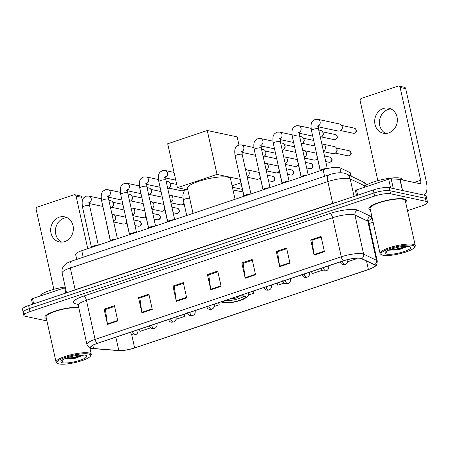 <?xml version="1.0" encoding="UTF-8"?>
<svg xmlns="http://www.w3.org/2000/svg" width="450" height="450" viewBox="0 0 450 450"><rect width="100%" height="100%" fill="white"/><g stroke="black" fill="none" stroke-linecap="round" stroke-linejoin="round"><path stroke-width="0.67" d="M76.719 259.414L75.628 254.498A12.026 2.644 -12.5 0 1 81.765 250.701L323.117 169.757A12.026 2.644 -12.5 0 1 339.868 167.749L349.965 172.569A12.026 2.644 -12.5 0 1 350.556 173.171L351.231 176.22M407.52 210.662L421.369 206.021A12.026 2.644 167.5 0 0 427.5 202.219L426.144 196.11A12.026 2.644 167.5 0 0 424.738 195.249L389.233 187.672A12.026 2.644 167.5 0 0 373.298 189.939L28.631 305.527A12.026 2.644 167.5 0 0 22.5 309.324L23.175 312.379A12.026 2.644 167.5 0 0 24.587 313.239M427.5 202.219A12.026 2.644 167.5 0 0 426.088 201.358L390.583 193.776A12.026 2.644 167.5 0 0 374.647 196.048L29.987 311.631L29.312 308.582A12.026 2.644 167.5 0 0 23.175 312.379A12.026 2.644 167.5 0 1 29.312 308.582L373.973 192.994L29.312 308.582L28.631 305.527M390.583 193.776L389.908 190.727A12.026 2.644 167.5 0 0 373.973 192.994A12.026 2.644 167.5 0 1 389.908 190.727L425.413 198.304L389.908 190.727L389.233 187.672M426.825 199.164A12.026 2.644 167.5 0 0 425.413 198.304A12.026 2.644 167.5 0 1 426.825 199.164M405.608 202.028A19.238 4.23 167.5 0 0 406.463 200.334A19.238 4.23 167.5 0 0 404.207 198.956A19.238 4.23 167.5 0 0 382.607 201.398A19.238 4.23 167.5 0 0 368.899 208.659A19.238 4.23 167.5 0 0 370.389 209.835A19.238 4.23 167.5 0 1 368.899 208.659A19.238 4.23 167.5 0 1 382.607 201.398A19.238 4.23 167.5 0 1 404.207 198.956A19.238 4.23 167.5 0 1 406.463 200.334A19.238 4.23 167.5 0 1 405.608 202.028M92.357 348.339A12.825 2.818 -12.5 0 1 90.855 347.417A12.825 2.818 -12.5 0 1 97.397 343.367L343.586 260.803A12.825 2.818 -12.5 0 1 361.451 258.666L374.321 264.808A12.825 2.818 -12.5 0 1 374.957 265.449A12.825 2.818 -12.5 0 1 368.415 269.505L134.612 347.912A12.825 2.818 -12.5 0 1 118.817 350.499L93.566 348.502A12.825 2.818 -12.5 0 1 92.357 348.339M92.081 348.429A13.146 2.891 167.5 0 0 93.319 348.598L118.575 350.595A13.146 2.891 167.5 0 0 120.966 350.623A13.146 2.891 167.5 0 0 134.758 347.946L368.561 269.533A13.146 2.891 167.5 0 0 371.064 268.599A13.146 2.891 167.5 0 0 374.619 264.724L361.749 258.576A13.146 2.891 167.5 0 0 343.434 260.769L97.245 343.333A13.146 2.891 167.5 0 0 92.081 348.429M324.416 251.691L321.03 236.419L310.702 239.884L314.089 255.15L324.416 251.691M321.193 237.156L312.007 240.238L313.993 254.627A3.206 1.356 71.5 0 0 314.089 255.15M312.142 240.193L310.702 239.884M289.986 263.233L286.599 247.967L276.272 251.432L279.658 266.698L289.986 263.233M286.762 248.704L277.577 251.781L279.562 266.175A3.206 1.356 71.5 0 0 279.658 266.698M277.712 251.736L276.272 251.432M255.555 274.781L252.169 259.515L241.841 262.98L245.227 278.246L255.555 274.781M252.332 260.252L243.146 263.329L245.132 277.723A3.206 1.356 71.5 0 0 245.227 278.246M243.281 263.284L241.841 262.98M117.827 320.974L114.441 305.702L104.113 309.167L107.499 324.433L117.827 320.974M114.604 306.439L105.418 309.521L107.404 323.91A3.206 1.356 71.5 0 0 107.499 324.433M105.553 309.476L104.113 309.167M152.257 309.426L148.871 294.154L138.544 297.619L141.93 312.891L152.257 309.426M149.034 294.891L139.849 297.973L141.834 312.362A3.206 1.356 71.5 0 0 141.93 312.891M139.984 297.928L138.544 297.619M186.688 297.877L183.308 282.606L172.974 286.071L176.361 301.343L186.688 297.877M183.471 283.343L174.279 286.425L176.265 300.814A3.206 1.356 71.5 0 0 176.361 301.343M174.414 286.38L172.974 286.071M221.124 286.329L217.738 271.063L207.411 274.523L210.791 289.794L221.124 286.329M217.901 271.794L208.716 274.877L210.696 289.271A3.206 1.356 71.5 0 0 210.791 289.794M208.851 274.832L207.411 274.523M78.699 307.389A19.238 4.23 167.5 0 0 57.279 310.433A19.238 4.23 167.5 0 0 44.893 317.317A19.238 4.23 167.5 0 0 46.384 318.499A19.238 4.23 167.5 0 1 44.893 317.317A19.238 4.23 167.5 0 1 57.279 310.433A19.238 4.23 167.5 0 1 78.699 307.389M29.987 311.631A12.026 2.644 167.5 0 0 23.856 315.433A12.026 2.644 167.5 0 0 25.262 316.294L46.924 320.918M368.961 223.594L373.129 222.199M311.541 271.553L312.171 273.639L322.346 270.231M347.738 261.714L356.934 258.632L356.839 258.199M214.211 306.495L219.206 304.819L218.734 302.676M176.062 319.286L184.776 316.367L184.297 314.224M139.382 329.287L140.012 331.38L150.345 327.915L150.232 327.414M277.11 283.095L277.74 285.188L284.197 283.022M248.597 294.964L253.637 293.271L253.164 291.127M253.637 293.271L253.007 291.178M219.206 304.819L218.576 302.726M184.776 316.367L184.14 314.274M150.345 327.915L150.171 327.347M356.934 258.632L356.805 258.204M61.774 242.134A12.825 11.272 102.1 0 1 55.479 229.697A12.825 11.272 102.1 0 1 64.052 218.177A12.825 11.272 102.1 0 1 66.999 217.637M59.31 217.164A12.825 11.272 -77.9 0 0 50.67 230.068A12.825 11.272 -77.9 0 0 59.338 241.92A12.825 11.272 -77.9 0 0 64.721 241.594A12.825 11.272 -77.9 0 0 73.361 228.69A12.825 11.272 -77.9 0 0 64.693 216.838A12.825 11.272 -77.9 0 0 59.31 217.164M65.829 293.051L64.665 287.803L32.473 298.603L33.637 303.846M76.095 196.116A2.002 1.761 -77.9 0 0 74.79 194.732L80.398 195.93A2.002 1.761 102.1 0 1 81.703 197.308L76.095 196.116L87.75 248.692M82.423 200.565L81.703 197.308M74.79 194.732A2.002 1.761 -77.9 0 0 73.952 194.782L37.451 207.023A2.002 1.761 -77.9 0 0 36.157 209.509L53.848 289.311M31.551 299.334A2.002 0.439 -12.5 0 1 31.449 299.233A2.002 0.439 -12.5 0 1 32.473 298.603M64.665 287.803A2.002 0.439 -12.5 0 1 65.357 287.606M88.639 353.998A17.235 3.791 167.5 0 0 67.477 356.709A17.235 3.791 167.5 0 0 57.623 363.431A17.235 3.791 167.5 0 0 59.023 363.926A17.235 3.791 167.5 0 0 76.506 362.228A17.235 3.791 167.5 0 0 90.411 356.164A17.235 3.791 167.5 0 0 88.639 353.998M90.411 356.164L91.013 355.269A18.034 3.966 167.5 0 0 91.271 354.296A18.034 3.966 167.5 0 0 89.156 353.002A18.034 3.966 167.5 0 0 68.906 355.292A18.034 3.966 167.5 0 0 56.053 362.104A18.034 3.966 167.5 0 0 56.7 362.874L57.623 363.431M78.806 307.89A18.034 3.966 167.5 0 0 58.573 310.348A18.034 3.966 167.5 0 0 46.069 317.059L56.053 362.104M65.216 286.976A20.042 4.404 167.5 0 0 39.611 296.207M62.466 362.773A13.224 2.908 167.5 0 0 78.699 360.697A13.224 2.908 167.5 0 0 86.276 355.539A13.224 2.908 167.5 0 0 85.191 355.151A13.224 2.908 167.5 0 0 71.769 356.462A13.224 2.908 167.5 0 0 61.104 361.119A13.224 2.908 167.5 0 0 62.466 362.773M64.789 358.853L75.071 358.318L84.009 354.988M61.712 360.608L62.533 361.311L62.072 360.202M62.533 361.311L61.695 360.517M82.907 354.932L72.608 357.666L66.156 358.183M83.88 354.977L72.714 358.138L65.064 358.622M224.494 300.741A10.822 2.379 167.5 0 0 224.083 301.629A10.822 2.379 167.5 0 0 225.349 302.406A10.822 2.379 167.5 0 0 237.499 301.033A10.822 2.379 167.5 0 0 245.211 296.949A10.822 2.379 167.5 0 0 243.945 296.173A10.822 2.379 167.5 0 0 237.69 296.319M225.112 300.532A10.822 2.379 167.5 0 0 235.063 299.632A10.822 2.379 167.5 0 0 244.069 296.201M235.058 199.288L230.513 178.779A22.044 4.849 167.5 0 0 227.925 177.199A22.044 4.849 167.5 0 0 203.181 180A22.044 4.849 167.5 0 0 187.47 188.319L193.022 213.384M230.287 298.8A4.809 1.057 167.5 0 0 235.671 298.103A4.809 1.057 167.5 0 0 238.922 296.342A4.809 1.057 167.5 0 0 238.809 296.173M207.281 130.5L217.013 174.398L177.418 187.678L167.687 143.781L207.281 130.5L237.184 136.884L238.972 144.973M240.936 182.784L232.059 185.766M217.013 174.398L240.238 179.359M187.819 189.894L177.418 187.678M232.999 190.001L242.972 191.947M242.398 189.36L232.38 187.222M241.262 184.247L238.404 183.634M97.656 245.368A3.606 0.793 167.5 0 0 93.949 245.886A3.606 0.793 167.5 0 0 91.434 247.095L91.232 247.523M108.906 200.368L110.807 200.773A3.606 3.172 102.1 0 1 112.916 202.551A3.606 3.172 102.1 0 1 113.153 203.259A3.606 3.172 102.1 0 1 111.949 207.067A3.606 3.172 102.1 0 1 110.812 207.737A3.606 3.172 102.1 0 1 110.554 207.81M112.916 202.551L113.242 203.276A2.604 2.289 102.1 0 1 113.411 203.788A2.604 2.289 102.1 0 1 112.545 206.539L111.949 207.067M116.73 238.972A3.606 0.793 167.5 0 0 113.023 239.49A3.606 0.793 167.5 0 0 110.509 240.699L110.306 241.127M127.98 193.967L129.881 194.372A3.606 3.172 102.1 0 1 131.991 196.149A3.606 3.172 102.1 0 1 132.227 196.864A3.606 3.172 102.1 0 1 131.029 200.666A3.606 3.172 102.1 0 1 129.887 201.336A3.606 3.172 102.1 0 1 129.634 201.409M131.991 196.149L132.317 196.875A2.604 2.289 102.1 0 1 132.486 197.393A2.604 2.289 102.1 0 1 131.619 200.138L131.029 200.666M135.81 232.571A3.606 0.793 167.5 0 0 132.097 233.089A3.606 0.793 167.5 0 0 129.589 234.298L129.381 234.726M147.054 187.571L148.956 187.976A3.606 3.172 102.1 0 1 151.065 189.754A3.606 3.172 102.1 0 1 151.301 190.468A3.606 3.172 102.1 0 1 150.103 194.271A3.606 3.172 102.1 0 1 148.961 194.94A3.606 3.172 102.1 0 1 148.708 195.013M151.065 189.754L151.391 190.479A2.604 2.289 102.1 0 1 151.56 190.991A2.604 2.289 102.1 0 1 150.694 193.742L150.103 194.271M154.884 226.176A3.606 0.793 167.5 0 0 151.172 226.693A3.606 0.793 167.5 0 0 148.663 227.903L148.461 228.33M166.134 181.176L168.03 181.581A3.606 3.172 102.1 0 1 170.139 183.358A3.606 3.172 102.1 0 1 170.376 184.067A3.606 3.172 102.1 0 1 169.178 187.875A3.606 3.172 102.1 0 1 168.036 188.544A3.606 3.172 102.1 0 1 167.782 188.618M170.139 183.358L170.466 184.084A2.604 2.289 102.1 0 1 170.634 184.596A2.604 2.289 102.1 0 1 169.768 187.346L169.178 187.875M173.959 219.78A3.606 0.793 167.5 0 0 170.246 220.297A3.606 0.793 167.5 0 0 167.737 221.507L167.535 221.934M250.256 194.192A3.606 0.793 167.5 0 0 246.549 194.709A3.606 0.793 167.5 0 0 244.035 195.919L243.833 196.346M261.506 149.186L263.407 149.591A3.606 3.172 102.1 0 1 265.517 151.374A3.606 3.172 102.1 0 1 265.753 152.083A3.606 3.172 102.1 0 1 264.555 155.891A3.606 3.172 102.1 0 1 263.413 156.555A3.606 3.172 102.1 0 1 263.16 156.628M265.517 151.374L265.843 152.1A2.604 2.289 102.1 0 1 266.012 152.612A2.604 2.289 102.1 0 1 265.146 155.357L264.555 155.891M269.336 187.791A3.606 0.793 167.5 0 0 265.624 188.314A3.606 0.793 167.5 0 0 263.115 189.523L262.907 189.951M280.581 142.791L282.482 143.196A3.606 3.172 102.1 0 1 284.591 144.973A3.606 3.172 102.1 0 1 284.827 145.688A3.606 3.172 102.1 0 1 283.629 149.49A3.606 3.172 102.1 0 1 282.488 150.159A3.606 3.172 102.1 0 1 282.234 150.232M284.591 144.973L284.918 145.699A2.604 2.289 102.1 0 1 285.086 146.211A2.604 2.289 102.1 0 1 284.22 148.961L283.629 149.49M288.411 181.395A3.606 0.793 167.5 0 0 284.698 181.912A3.606 0.793 167.5 0 0 282.189 183.122L281.987 183.549M299.661 136.395L301.556 136.8A3.606 3.172 102.1 0 1 303.666 138.578A3.606 3.172 102.1 0 1 303.902 139.286A3.606 3.172 102.1 0 1 302.704 143.094A3.606 3.172 102.1 0 1 301.567 143.764A3.606 3.172 102.1 0 1 301.309 143.837M303.666 138.578L303.992 139.303A2.604 2.289 102.1 0 1 304.161 139.815A2.604 2.289 102.1 0 1 303.294 142.566L302.704 143.094M307.485 174.999A3.606 0.793 167.5 0 0 303.772 175.517A3.606 0.793 167.5 0 0 301.264 176.726L301.061 177.154M318.735 129.999L320.631 130.404A3.606 3.172 102.1 0 1 322.74 132.182A3.606 3.172 102.1 0 1 322.976 132.891A3.606 3.172 102.1 0 1 321.778 136.699A3.606 3.172 102.1 0 1 320.642 137.368A3.606 3.172 102.1 0 1 320.383 137.441M322.74 132.182L323.066 132.907A2.604 2.289 102.1 0 1 323.235 133.419A2.604 2.289 102.1 0 1 322.374 136.17L321.778 136.699M326.947 168.654A3.606 0.793 167.5 0 0 326.936 168.649A3.606 0.793 167.5 0 0 323.179 169.031A3.606 0.793 167.5 0 0 320.338 170.331L320.136 170.758M318.234 126.09A3.606 3.172 102.1 0 0 320.197 122.383A3.606 3.172 102.1 0 0 317.767 119.323L339.705 124.003A3.606 3.172 102.1 0 1 341.82 125.781A3.606 3.172 102.1 0 1 342.051 126.495A3.606 3.172 102.1 0 1 340.853 130.297A3.606 3.172 102.1 0 1 339.716 130.967A3.606 3.172 102.1 0 1 338.203 131.062L318.212 126.793M341.82 125.781L342.146 126.506A2.604 2.289 102.1 0 1 342.315 127.024A2.604 2.289 102.1 0 1 341.449 129.769L340.853 130.297M126.681 222.053A3.606 3.172 102.1 0 1 125.786 223.256A3.606 3.172 102.1 0 1 123.137 224.021L113.76 222.019M126.742 222.334A2.604 2.289 102.1 0 1 126.383 222.727L125.786 223.256M113.782 221.316A3.606 3.172 102.1 0 0 115.661 217.035A3.606 3.172 102.1 0 0 113.316 214.549L124.639 216.962A3.606 3.172 102.1 0 1 125.752 217.474M145.761 215.657A3.606 3.172 102.1 0 1 144.861 216.861A3.606 3.172 102.1 0 1 142.211 217.62L132.84 215.623M145.822 215.933A2.604 2.289 102.1 0 1 145.457 216.332L144.861 216.861M132.857 214.92A3.606 3.172 102.1 0 0 134.736 210.639A3.606 3.172 102.1 0 0 132.39 208.148L143.719 210.566A3.606 3.172 102.1 0 1 144.827 211.078M164.835 209.261A3.606 3.172 102.1 0 1 163.941 210.465A3.606 3.172 102.1 0 1 161.286 211.224L151.914 209.222M164.897 209.537A2.604 2.289 102.1 0 1 164.531 209.936L163.941 210.465M151.931 208.519A3.606 3.172 102.1 0 0 153.81 204.238A3.606 3.172 102.1 0 0 151.464 201.752L162.793 204.171A3.606 3.172 102.1 0 1 163.907 204.683M183.909 202.86A3.606 3.172 102.1 0 1 183.015 204.069A3.606 3.172 102.1 0 1 180.36 204.829L170.989 202.826M183.971 203.141A2.604 2.289 102.1 0 1 183.606 203.541L183.015 204.069M171.006 202.123A3.606 3.172 102.1 0 0 172.89 197.843A3.606 3.172 102.1 0 0 170.544 195.356L181.868 197.775A3.606 3.172 102.1 0 1 182.981 198.281M260.213 177.272A3.606 3.172 102.1 0 1 259.312 178.481A3.606 3.172 102.1 0 1 256.663 179.241L247.286 177.238M260.269 177.553A2.604 2.289 102.1 0 1 259.909 177.947L259.312 178.481M247.309 176.535A3.606 3.172 102.1 0 0 249.188 172.254A3.606 3.172 102.1 0 0 246.842 169.768L258.165 172.187A3.606 3.172 102.1 0 1 259.279 172.693M279.287 170.876A3.606 3.172 102.1 0 1 278.387 172.08A3.606 3.172 102.1 0 1 275.738 172.845L266.366 170.843M279.349 171.152A2.604 2.289 102.1 0 1 278.983 171.551L278.387 172.08M266.383 170.139A3.606 3.172 102.1 0 0 268.262 165.859A3.606 3.172 102.1 0 0 265.916 163.367L277.245 165.786A3.606 3.172 102.1 0 1 278.353 166.297M298.361 164.481A3.606 3.172 102.1 0 1 297.467 165.684A3.606 3.172 102.1 0 1 294.812 166.444L285.441 164.447M298.423 164.756A2.604 2.289 102.1 0 1 298.058 165.156L297.467 165.684M285.457 163.738A3.606 3.172 102.1 0 0 287.336 159.463A3.606 3.172 102.1 0 0 284.991 156.971L296.319 159.39A3.606 3.172 102.1 0 1 297.433 159.902M317.436 158.085A3.606 3.172 102.1 0 1 316.541 159.289A3.606 3.172 102.1 0 1 313.886 160.048L304.515 158.046M317.498 158.361A2.604 2.289 102.1 0 1 317.132 158.76L316.541 159.289M304.532 157.343A3.606 3.172 102.1 0 0 306.416 153.062A3.606 3.172 102.1 0 0 304.071 150.576L315.394 152.994A3.606 3.172 102.1 0 1 316.507 153.501M323.606 150.947A3.606 3.172 102.1 0 0 325.491 146.666A3.606 3.172 102.1 0 0 323.145 144.18L334.468 146.593A3.606 3.172 102.1 0 1 336.577 148.371A3.606 3.172 102.1 0 1 336.814 149.085A3.606 3.172 102.1 0 1 335.616 152.888A3.606 3.172 102.1 0 1 332.961 153.653L323.589 151.65M336.577 148.371L336.904 149.096A2.604 2.289 102.1 0 1 337.072 149.614A2.604 2.289 102.1 0 1 336.206 152.359L335.616 152.888M385.774 133.476A12.825 11.272 102.1 0 1 379.479 121.039A12.825 11.272 102.1 0 1 388.052 109.519A12.825 11.272 102.1 0 1 391.005 108.979M383.31 108.506A12.825 11.272 -77.9 0 0 374.67 121.41A12.825 11.272 -77.9 0 0 383.338 133.262A12.825 11.272 -77.9 0 0 388.727 132.936A12.825 11.272 -77.9 0 0 397.367 120.032A12.825 11.272 -77.9 0 0 388.699 108.174A12.825 11.272 -77.9 0 0 383.31 108.506M390.628 187.971L388.671 179.145L356.479 189.939L357.637 195.188M423.894 195.013L423.787 195.047A16.031 6.784 71.5 0 0 423.894 195.013A16.031 6.784 71.5 0 0 426.268 181.412L405.703 88.65L400.101 87.452L420.666 180.214A4.011 1.693 -108.5 0 1 420.069 183.611A4.011 1.693 -108.5 0 1 419.642 183.634L400.101 179.46L402.553 190.513M400.101 87.452A2.002 1.761 -77.9 0 0 398.796 86.074L404.404 87.266A2.002 1.761 102.1 0 1 405.703 88.65M398.796 86.074A2.002 1.761 -77.9 0 0 397.952 86.124L361.457 98.364A2.002 1.761 -77.9 0 0 360.157 100.851L377.848 180.647M355.551 190.676A2.002 0.439 -12.5 0 1 355.455 190.575A2.002 0.439 -12.5 0 1 356.479 189.939M388.671 179.145A2.002 0.439 -12.5 0 1 391.14 178.74L399.909 179.432A2.002 0.439 -12.5 0 1 400.101 179.46M412.639 245.34A17.235 3.791 167.5 0 0 391.483 248.051A17.235 3.791 167.5 0 0 381.628 254.773A17.235 3.791 167.5 0 0 383.029 255.268A17.235 3.791 167.5 0 0 400.506 253.569A17.235 3.791 167.5 0 0 414.411 247.506A17.235 3.791 167.5 0 0 412.639 245.34M414.411 247.506L415.012 246.611A18.034 3.966 167.5 0 0 415.271 245.638A18.034 3.966 167.5 0 0 413.156 244.344A18.034 3.966 167.5 0 0 392.912 246.634A18.034 3.966 167.5 0 0 380.059 253.446A18.034 3.966 167.5 0 0 380.7 254.216L381.628 254.773M415.271 245.638L405.287 200.593A18.034 3.966 167.5 0 0 403.172 199.299A18.034 3.966 167.5 0 0 382.928 201.589A18.034 3.966 167.5 0 0 370.069 208.401L380.059 253.446M402.784 180.034L402.671 179.544A20.042 4.404 167.5 0 0 400.326 178.11A20.042 4.404 167.5 0 0 379.221 180.287A20.042 4.404 167.5 0 0 363.611 187.549M386.471 254.115A13.224 2.908 167.5 0 0 402.699 252.034A13.224 2.908 167.5 0 0 410.276 246.876A13.224 2.908 167.5 0 0 409.196 246.493A13.224 2.908 167.5 0 0 395.775 247.798A13.224 2.908 167.5 0 0 385.11 252.456A13.224 2.908 167.5 0 0 386.471 254.115M388.789 250.189L399.071 249.654L408.009 246.324M385.712 251.949L386.539 252.653L386.077 251.544M386.539 252.653L385.701 251.854M406.912 246.274L396.608 249.002L390.156 249.525M407.886 246.319L396.714 249.48L389.064 249.964M83.211 257.237L81.765 250.701M350.719 175.972L349.965 172.569M340.976 172.738L339.868 167.749M324.568 176.293L323.117 169.757M364.989 185.985L350.19 178.92A16.031 3.527 167.5 0 0 349.104 178.571A16.031 3.527 167.5 0 0 327.853 181.597L70.307 267.969A16.031 3.527 167.5 0 0 62.128 273.037C61.656 270.669 62.072 268.476 63.377 266.456L64.901 264.679C66.431 263.284 68.631 262.114 71.494 261.169L329.046 174.797A8.016 3.392 -108.5 0 0 327.853 181.597L332.679 203.355A16.031 3.527 -12.5 0 1 337.343 201.994M75.167 289.918A2.002 0.849 71.5 0 0 75.127 289.727L70.307 267.969A8.016 3.392 -108.5 0 1 71.494 261.169M354.066 196.386L350.19 178.92A8.016 7.526 -64.5 0 0 346.219 173.824L363.122 181.896L366.643 184.905M71.207 291.246A16.031 3.527 -12.5 0 1 75.127 289.727L332.679 203.355A2.002 0.849 71.5 0 1 332.719 203.546M373.298 189.939L374.647 196.048M424.738 195.249L426.088 201.358M366.39 185.057A8.016 7.526 -64.5 0 0 363.122 181.896M77.625 304.099A20.042 4.404 -12.5 0 1 83.711 296.077L329.895 213.514A4.011 1.693 -108.5 0 1 332.612 217.732L86.422 300.296A16.031 3.527 167.5 0 0 78.249 305.359L77.046 303.609M329.895 213.514A20.042 4.404 -12.5 0 1 356.456 209.739A20.042 4.404 -12.5 0 1 357.817 210.172L370.688 216.315A20.042 4.404 -12.5 0 1 368.634 220.596M353.858 214.706A16.031 3.527 167.5 0 0 332.612 217.732L341.274 256.821A16.031 3.527 -12.5 0 1 363.611 254.143L376.481 260.291A16.031 3.527 -12.5 0 1 377.274 261.09L368.606 222.002A16.031 3.527 167.5 0 0 367.819 221.203L354.949 215.055A16.031 3.527 167.5 0 0 353.858 214.706M97.245 343.333A4.011 1.693 71.5 0 1 95.091 339.384A16.031 3.527 -12.5 0 0 86.912 344.447C88.414 347.276 89.91 348.581 91.401 348.362L93.049 348.593A4.011 3.172 -85.5 0 0 93.319 348.598M374.619 264.724A4.011 3.763 -64.5 0 0 376.481 260.291L367.819 221.203A4.011 3.763 115.5 0 1 370.688 216.315M120.966 350.623L118.305 350.584A4.011 3.172 -85.5 0 0 118.575 350.595M361.749 258.576A4.011 3.763 -64.5 0 0 363.611 254.143L354.949 215.055A4.011 3.763 115.5 0 1 357.817 210.172M343.434 260.769A4.011 1.693 -108.5 0 1 341.274 256.821L95.091 339.384L86.422 300.296A4.011 1.693 -108.5 0 0 83.711 296.077M368.415 269.505L366.548 261.096M93.566 348.502L92.852 345.291M118.817 350.499L115.864 337.174M134.612 347.912L131.569 334.181M221.006 285.812L210.696 289.271M186.576 297.36L176.265 300.814M152.145 308.908L141.834 312.362M117.714 320.451L107.404 323.91M255.437 274.264L245.132 277.723M289.873 262.716L279.562 266.175M324.304 251.167L313.993 254.627M223.785 300.983A11.424 2.509 167.5 0 0 224.837 302.58A11.424 2.509 167.5 0 0 239.974 300.426A11.424 2.509 167.5 0 0 244.463 295.999A11.424 2.509 167.5 0 0 238.399 296.077M88.256 203.113L89.438 202.264L89.589 205.672A3.606 0.793 167.5 0 0 89.168 205.414A3.606 0.793 167.5 0 0 84.583 206.027A3.606 0.793 167.5 0 0 82.547 207.231C81.157 198.208 83.773 197.612 86.445 196.132L88.864 196.088A3.606 3.172 102.1 0 1 91.294 199.153A3.606 3.172 102.1 0 1 89.331 202.854M107.336 196.718L108.517 195.868L108.664 199.271A3.606 0.793 167.5 0 0 108.242 199.018A3.606 0.793 167.5 0 0 103.657 199.631A3.606 0.793 167.5 0 0 101.621 200.835C100.232 191.812 102.847 191.216 105.519 189.731L107.938 189.692A3.606 3.172 102.1 0 1 110.368 192.752A3.606 3.172 102.1 0 1 108.405 196.459M126.411 190.316L127.592 189.472L127.738 192.876A3.606 0.793 167.5 0 0 127.316 192.617A3.606 0.793 167.5 0 0 122.732 193.236A3.606 0.793 167.5 0 0 120.696 194.439C119.306 185.417 121.922 184.821 124.594 183.336L127.018 183.291A3.606 3.172 102.1 0 1 129.442 186.356A3.606 3.172 102.1 0 1 127.479 190.063M182.666 190.755A2.604 2.289 102.1 0 1 181.569 190.822L182.942 190.744A2.604 1.103 -108.5 0 1 182.666 190.755A2.604 2.289 102.1 0 0 184.247 189.135M145.485 183.921L146.666 183.077L146.812 186.48A3.606 0.793 167.5 0 0 146.391 186.221A3.606 0.793 167.5 0 0 141.806 186.834A3.606 0.793 167.5 0 0 139.77 188.044C138.386 179.021 140.996 178.419 143.668 176.94L146.093 176.895A3.606 3.172 102.1 0 1 148.517 179.961A3.606 3.172 102.1 0 1 146.554 183.662M164.559 177.525L165.741 176.676L165.887 180.084A3.606 0.793 167.5 0 0 165.465 179.826A3.606 0.793 167.5 0 0 160.886 180.439A3.606 0.793 167.5 0 0 158.844 181.643C157.461 172.62 160.076 172.024 162.743 170.539L165.167 170.499A3.606 3.172 102.1 0 1 167.597 173.565A3.606 3.172 102.1 0 1 165.634 177.266M240.862 151.937L242.044 151.088L242.19 154.496A3.606 0.793 167.5 0 0 241.768 154.237A3.606 0.793 167.5 0 0 237.184 154.851A3.606 0.793 167.5 0 0 235.148 156.054C233.758 147.032 236.374 146.436 239.046 144.951L241.464 144.911A3.606 3.172 102.1 0 1 243.894 147.977A3.606 3.172 102.1 0 1 241.931 151.678M259.937 145.536L261.118 144.692L261.264 148.095A3.606 0.793 167.5 0 0 260.843 147.836A3.606 0.793 167.5 0 0 256.258 148.455A3.606 0.793 167.5 0 0 254.222 149.659C252.833 140.636 255.448 140.04 258.12 138.555L260.544 138.516A3.606 3.172 102.1 0 1 262.969 141.576A3.606 3.172 102.1 0 1 261.006 145.282M279.011 139.14L280.192 138.296L280.339 141.699A3.606 0.793 167.5 0 0 279.917 141.441A3.606 0.793 167.5 0 0 275.332 142.054A3.606 0.793 167.5 0 0 273.296 143.263C271.912 134.241 274.523 133.644 277.194 132.159L279.619 132.114A3.606 3.172 102.1 0 1 282.043 135.18A3.606 3.172 102.1 0 1 280.08 138.887M335.267 139.579A2.604 2.289 102.1 0 1 334.17 139.646L335.543 139.567A2.604 1.103 -108.5 0 1 335.267 139.579A2.604 2.289 102.1 0 0 337.022 136.957A2.604 2.289 102.1 0 0 335.261 134.55L322.566 131.839M298.086 132.744L299.267 131.895L299.419 135.304A3.606 0.793 167.5 0 0 298.991 135.045A3.606 0.793 167.5 0 0 294.412 135.658A3.606 0.793 167.5 0 0 292.371 136.862C290.987 127.839 293.603 127.243 296.269 125.764L298.693 125.719A3.606 3.172 102.1 0 1 301.123 128.784A3.606 3.172 102.1 0 1 299.16 132.486M354.341 133.183A2.604 2.289 102.1 0 1 353.25 133.251L354.617 133.172A2.604 1.103 -108.5 0 1 354.341 133.183A2.604 2.289 102.1 0 0 356.096 130.562A2.604 2.289 102.1 0 0 354.336 128.154L341.64 125.443M317.16 126.349L318.341 125.499L318.493 128.903A3.606 0.793 167.5 0 0 318.066 128.644A3.606 0.793 167.5 0 0 313.487 129.263A3.606 0.793 167.5 0 0 311.451 130.466C310.061 121.444 312.677 120.847 315.349 119.362L317.767 119.323M139.275 226.142A2.604 2.289 102.1 0 1 138.184 226.209L139.556 226.131A2.604 1.103 -108.5 0 1 139.275 226.142A2.604 2.289 102.1 0 0 141.03 223.521A2.604 2.289 102.1 0 0 139.269 221.113L133.734 219.932M132.452 331.611A4.011 1.693 71.5 0 0 134.893 334.845A4.011 1.693 -108.5 0 0 135.321 334.828L133.414 334.986C132.654 334.558 131.811 335.447 130.129 331.897M107.078 225.456A3.606 0.793 167.5 0 0 106.999 225.692L106.627 223.419M137.874 329.794L137.959 330.165A4.011 0.883 167.5 0 0 137.571 329.895M158.349 219.746A2.604 2.289 102.1 0 1 157.258 219.808L158.631 219.735A2.604 1.103 -108.5 0 1 158.349 219.746A2.604 2.289 102.1 0 0 160.104 217.125A2.604 2.289 102.1 0 0 158.344 214.718L152.814 213.536M151.526 325.215A4.011 1.693 71.5 0 0 153.968 328.449A4.011 1.693 -108.5 0 0 154.395 328.433L152.488 328.59C151.729 328.162 150.885 329.051 149.209 325.502M126.152 219.06A3.606 0.793 167.5 0 0 126.073 219.296L125.702 217.024M156.949 323.392L157.033 323.764A4.011 0.883 167.5 0 0 156.645 323.499M177.424 213.345A2.604 2.289 102.1 0 1 176.333 213.412L177.705 213.334A2.604 1.103 -108.5 0 1 177.424 213.345A2.604 2.289 102.1 0 0 179.179 210.724A2.604 2.289 102.1 0 0 177.418 208.316L171.889 207.135M170.601 318.819A4.011 1.693 71.5 0 0 173.042 322.054A4.011 1.693 -108.5 0 0 173.469 322.037L171.568 322.194C170.803 321.761 169.959 322.656 168.283 319.101M145.232 212.664A3.606 0.793 167.5 0 0 145.148 212.895L144.776 210.628M176.023 316.997L176.107 317.368A4.011 0.883 167.5 0 0 175.719 317.098M189.675 312.418A4.011 1.693 71.5 0 0 192.116 315.658A4.011 1.693 -108.5 0 0 192.544 315.636L190.643 315.799C189.877 315.366 189.034 316.254 187.357 312.705M164.306 206.263A3.606 0.793 167.5 0 0 164.222 206.499L163.856 204.232M195.103 310.601L195.182 310.973A4.011 0.883 167.5 0 0 194.794 310.702M208.749 306.022A4.011 1.693 71.5 0 0 211.191 309.257A4.011 1.693 -108.5 0 0 211.618 309.24L209.717 309.397C208.952 308.97 208.114 309.859 206.432 306.309M189.669 198.242A3.606 0.793 167.5 0 0 185.333 198.9A3.606 0.793 167.5 0 0 183.296 200.104L182.88 195.272L183.369 192.791L184.258 191.047L185.963 189.501M214.178 304.206L214.256 304.571A4.011 0.883 167.5 0 0 213.868 304.307M272.801 181.361A2.604 2.289 102.1 0 1 271.71 181.429L273.082 181.35A2.604 1.103 -108.5 0 1 272.801 181.361A2.604 2.289 102.1 0 0 274.556 178.74A2.604 2.289 102.1 0 0 272.796 176.333L267.261 175.151M265.978 286.83A4.011 1.693 71.5 0 0 268.419 290.064A4.011 1.693 -108.5 0 0 268.847 290.048L266.94 290.211C266.181 289.777 265.337 290.666 263.655 287.117M240.604 180.675A3.606 0.793 167.5 0 0 240.525 180.911L240.154 178.644M271.401 285.013L271.485 285.384A4.011 0.883 167.5 0 0 271.097 285.114M291.876 174.966A2.604 2.289 102.1 0 1 290.784 175.028L292.157 174.954A2.604 1.103 -108.5 0 1 291.876 174.966A2.604 2.289 102.1 0 0 293.631 172.344A2.604 2.289 102.1 0 0 291.87 169.937L286.341 168.756M285.053 280.434A4.011 1.693 71.5 0 0 287.494 283.669A4.011 1.693 -108.5 0 0 287.921 283.652L286.02 283.809C285.255 283.382 284.411 284.271 282.735 280.721M259.678 174.279A3.606 0.793 167.5 0 0 259.599 174.516L259.228 172.243M290.475 278.612L290.559 278.983A4.011 0.883 167.5 0 0 290.171 278.719M310.95 168.564A2.604 2.289 102.1 0 1 309.859 168.632L311.231 168.553A2.604 1.103 -108.5 0 1 310.95 168.564A2.604 2.289 102.1 0 0 312.705 165.943A2.604 2.289 102.1 0 0 310.944 163.536L305.415 162.354M304.127 274.039A4.011 1.693 71.5 0 0 306.568 277.273A4.011 1.693 -108.5 0 0 306.996 277.256L305.094 277.414C304.329 276.981 303.486 277.875 301.809 274.326M278.758 167.884A3.606 0.793 167.5 0 0 278.674 168.114L278.303 165.847M309.549 272.216L309.634 272.588A4.011 0.883 167.5 0 0 309.246 272.317M330.03 162.169A2.604 2.289 102.1 0 1 328.933 162.236L330.306 162.157A2.604 1.103 -108.5 0 1 330.03 162.169A2.604 2.289 102.1 0 0 331.779 159.547A2.604 2.289 102.1 0 0 330.019 157.14L324.489 155.959M323.201 267.637A4.011 1.693 71.5 0 0 325.642 270.877A4.011 1.693 -108.5 0 0 326.07 270.861L324.169 271.018C323.404 270.585 322.56 271.479 320.884 267.924M297.832 161.482A3.606 0.793 167.5 0 0 297.748 161.719L297.382 159.452M328.629 265.821L328.708 266.192A4.011 0.883 167.5 0 0 328.32 265.922M349.104 155.773A2.604 2.289 102.1 0 1 348.007 155.841L349.38 155.762A2.604 1.103 -108.5 0 1 349.104 155.773A2.604 2.289 102.1 0 0 350.859 153.152A2.604 2.289 102.1 0 0 349.099 150.744L336.403 148.033M342.276 261.242A4.011 1.693 71.5 0 0 344.717 264.476A4.011 1.693 -108.5 0 0 345.144 264.459L343.243 264.617C342.484 264.189 341.64 265.078 339.958 261.529M316.907 155.087A3.606 0.793 167.5 0 0 316.822 155.323L316.457 153.051M420.666 180.214L414.039 182.436M402.362 190.474L399.909 179.432M391.14 178.74L393.311 188.544M329.046 174.797C334.333 172.997 339.283 172.412 343.89 173.042L346.219 173.824M62.128 273.037L66.516 292.821M371.064 268.599C376.757 265.489 376.824 266.068 377.274 261.09M93.049 348.593L118.305 350.584M23.856 315.433L23.175 312.379M86.912 344.447L78.249 305.359M368.606 222.002L368.955 219.909M31.449 299.233L32.552 304.211M89.843 347.873L91.271 354.296M221.046 301.899L223.149 302.681C229.23 303.328 235.924 302.209 243.231 299.329C247.815 296.696 248.569 297.129 248.867 292.134M91.401 247.174L82.547 207.231M88.864 196.088L101.272 198.737M122.901 204.379L112.742 202.208M98.336 245.138L89.589 205.672M89.314 203.558L102.864 206.454M124.138 209.97L111.651 207.304M110.475 240.773L101.621 200.835M107.938 189.692L120.347 192.341M141.975 197.983L131.816 195.812M117.416 238.742L108.664 199.271M108.388 197.162L121.939 200.059M143.213 203.574L130.725 200.908M129.549 234.377L120.696 194.439M127.018 183.291L139.421 185.94M161.049 191.582L150.891 189.416M136.491 232.346L127.738 192.876M127.462 190.766L141.019 193.657M162.287 197.179L149.805 194.513M148.624 227.981L139.77 188.044M146.093 176.895L158.496 179.544M176.704 184.455L169.965 183.015M155.565 225.945L146.812 186.48M146.537 184.371L160.093 187.262M181.569 190.822L168.879 188.111M184.551 189.197L182.942 190.744M167.698 221.58L158.844 181.643M165.167 170.499L174.026 172.389M174.639 219.549L165.887 180.084M165.611 177.969L175.748 180.135M244.001 195.992L235.148 156.054M241.464 144.911L253.873 147.561M275.501 153.203L265.343 151.031M250.942 193.961L242.19 154.496M241.914 152.381L255.465 155.278M276.739 158.794L264.251 156.127M263.076 189.596L254.222 149.659M260.544 138.516L272.947 141.159M294.576 146.801L284.417 144.636M270.017 187.566L261.264 148.095M260.989 145.986L274.545 148.877M295.819 152.398L283.331 149.732M282.15 183.201L273.296 143.263M279.619 132.114L292.022 134.764M313.65 140.406L303.491 138.24M289.091 181.17L280.339 141.699M280.063 139.59L293.619 142.481M314.893 145.997L302.406 143.331M301.224 176.805L292.371 136.862M298.693 125.719L311.096 128.368M308.166 174.769L299.419 135.304M299.137 133.189L312.694 136.086M334.17 139.646L321.48 136.935M335.261 134.55C338.017 136.401 338.108 138.071 335.543 139.567M320.304 170.404L311.451 130.466M327.285 168.57L318.493 128.903M353.25 133.251L340.554 130.539M354.336 128.154C357.092 130.005 357.188 131.676 354.617 133.172M110.385 240.969L106.999 225.692M113.316 214.549L112.022 214.431M113.518 221.164L113.889 220.725L113.777 222.334M138.184 226.209L134.977 225.523M127.08 223.836L125.488 223.498M139.269 221.113C142.026 222.964 142.121 224.634 139.556 226.131M137.959 330.165C138.302 333.051 136.457 334.316 136.468 334.221L135.321 334.828M129.459 234.568L126.073 219.296M132.39 208.148L131.096 208.029M132.593 214.768L132.964 214.329L132.851 215.938M157.258 219.808L154.052 219.127M146.154 217.44L144.562 217.102M158.344 214.718C161.1 216.562 161.196 218.239 158.631 219.735M157.033 323.764C157.382 326.649 155.531 327.921 155.542 327.825L154.395 328.433M148.534 228.172L145.148 212.895M151.464 201.752L150.176 201.634M151.667 208.373L152.044 207.928L151.926 209.537M176.333 213.412L173.126 212.726M165.229 211.044L163.637 210.701M177.418 208.316C180.174 210.167 180.27 211.843 177.705 213.334M176.107 317.368C176.456 320.254 174.606 321.525 174.617 321.429L173.469 322.037M167.608 221.777L164.222 206.499M170.544 195.356L169.251 195.238M170.741 201.971L171.118 201.532L171 203.141M184.303 204.643L182.717 204.306M195.182 310.973C195.531 313.858 193.68 315.124 193.691 315.028L192.544 315.636M186.711 215.499L183.296 200.104M214.256 304.571C214.605 307.457 212.754 308.728 212.771 308.632L211.618 309.24M243.911 196.189L240.525 180.911M246.842 169.768L245.548 169.65M247.044 176.383L247.416 175.944L247.303 177.553M271.71 181.429L268.504 180.743M260.606 179.055L259.014 178.718M272.796 176.333C275.552 178.183 275.648 179.854 273.082 181.35M271.485 285.384C271.828 288.27 269.983 289.536 269.994 289.44L268.847 290.048M262.986 189.787L259.599 174.516M265.916 163.367L264.623 163.249M266.119 169.987L266.49 169.549L266.377 171.157M290.784 175.028L287.578 174.347M279.681 172.659L278.089 172.322M291.87 169.937C294.626 171.787 294.722 173.458 292.157 174.954M290.559 278.983C290.908 281.869 289.058 283.14 289.069 283.044L287.921 283.652M282.06 183.392L278.674 168.114M284.991 156.971L283.702 156.853M285.193 163.592L285.57 163.148L285.452 164.762M309.859 168.632L306.652 167.951M298.755 166.264L297.163 165.921M310.944 163.536C313.701 165.386 313.796 167.062 311.231 168.553M309.634 272.588C309.983 275.473 308.132 276.744 308.143 276.649L306.996 277.256M301.134 176.996L297.748 161.719M304.071 150.576L302.777 150.458M304.267 157.191L304.644 156.752L304.526 158.361M328.933 162.236L325.727 161.55M317.829 159.868L316.243 159.525M330.019 157.14C332.775 158.991 332.871 160.661 330.306 162.157M328.708 266.192C329.057 269.077 327.206 270.349 327.223 270.248L326.07 270.861M320.209 170.601L316.822 155.323M323.145 144.18L321.851 144.062M323.342 150.795L323.719 150.356L323.606 151.965M348.007 155.841L335.317 153.129M349.099 150.744C351.849 152.595 351.945 154.266 349.38 155.762M347.782 259.796C348.131 262.682 346.281 263.947 346.298 263.852L345.144 264.459M355.455 190.575L356.558 195.553"/></g></svg>

